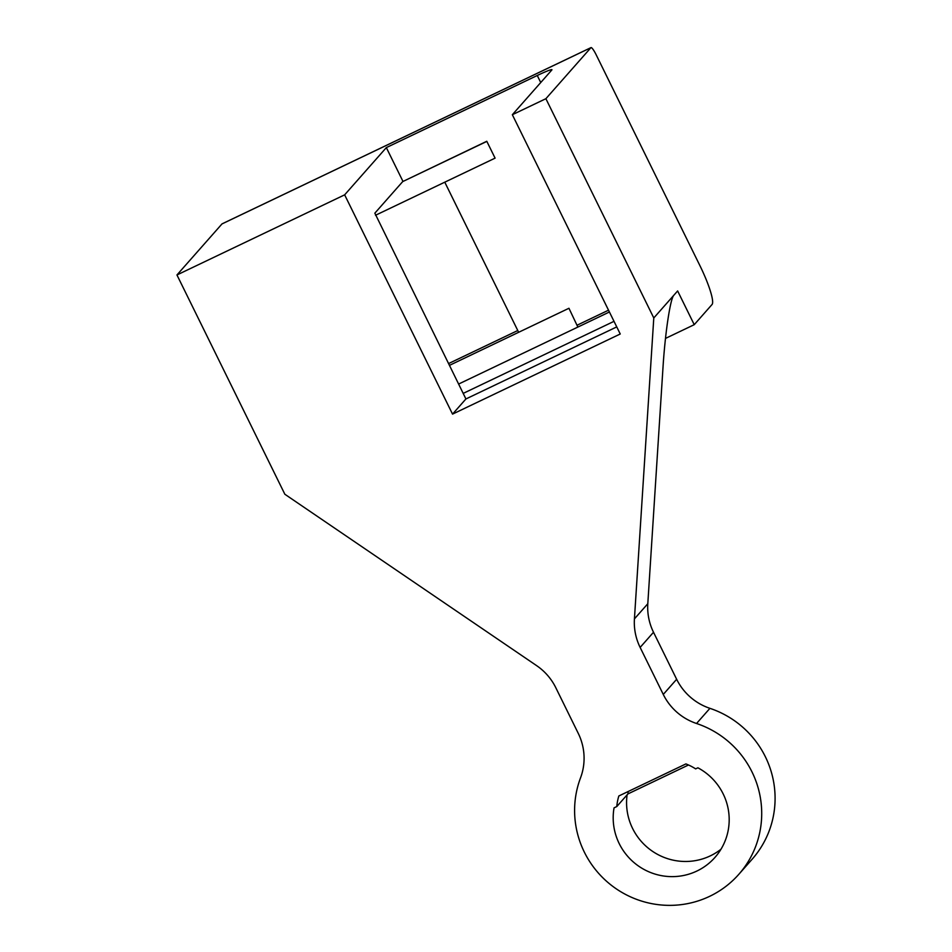 <?xml version="1.0" encoding="UTF-8"?>
<svg xmlns="http://www.w3.org/2000/svg" width="952" height="952" viewBox="0 0 952 952"><rect width="100%" height="100%" fill="white"/><g stroke="black" fill="none" stroke-linecap="round" stroke-linejoin="round"><path stroke-width="1.43" d="M222.185 223.839A9.425 1.559 64.5 0 0 222.066 223.863A9.425 1.559 64.5 0 0 221.983 223.934L176.953 274.961L284.85 494.243L536.607 665.626A56.537 55.621 -138.6 0 1 555.801 687.713L578.257 733.361A56.537 55.621 -138.6 0 1 580.53 777.867A94.224 92.701 -138.6 0 0 620.335 891.465A94.224 92.701 -138.6 0 0 738.8 874.341A94.224 92.701 -138.6 0 0 696.543 723.496L709.918 708.336A56.537 55.621 41.4 0 1 676.646 679.276L653.512 632.259A56.537 55.621 41.4 0 1 647.8 603.735L663.008 367.293C665.151 332.914 670.315 298.571 673.849 295.239L653.786 317.968L545.889 98.699L512.343 114.716L620.24 333.997L452.545 414.12L344.648 194.839L176.953 274.961M221.983 223.934L590.918 47.671A9.425 1.559 -115.5 0 1 591.013 47.6A9.425 1.559 -115.5 0 1 596.19 54.835L699.934 265.679A37.687 6.212 -115.5 0 1 712.072 304.462L694.234 324.68L665.496 338.412M486.567 141.527L402.708 181.594L486.781 141.277L495.088 158.139L444.774 182.177L518.65 332.296L568.951 308.269L577.864 327.072L609.411 311.994M568.951 308.269L577.864 327.072L458.59 384.061M486.781 141.277L495.088 158.139M518.65 332.296L449.403 365.389M375.528 215.259L444.774 182.177M402.934 181.332L386.333 147.608L537.261 75.494L540.736 82.55M448.523 363.604L517.769 330.522M512.343 114.716L551.803 70.008A18.85 1.297 -26.2 0 0 551.946 69.698A18.85 1.297 -26.2 0 0 537.261 75.494M463.184 393.402L614.016 321.336M673.849 295.239L677.634 290.943L694.234 324.68M616.777 806.558A51.824 50.98 41.4 0 1 618.848 795.967L685.916 763.921A51.824 50.98 41.4 0 1 695.638 768.883L697.899 767.8A58.417 57.477 41.4 0 1 714.988 857.395A58.417 57.477 41.4 0 1 646.277 870.616A58.417 57.477 41.4 0 1 614.052 807.855L616.777 806.558L627.927 793.92L688.486 764.991M627.094 794.872A58.417 57.477 -138.6 0 0 656.083 853.551A58.417 57.477 -138.6 0 0 720.997 849.22M676.646 679.276L663.27 694.436A56.537 55.621 -138.6 0 0 696.543 723.496M663.27 694.436L640.137 647.419L653.512 632.259M647.8 603.735L634.425 618.895A56.537 55.621 -138.6 0 0 640.137 647.419M634.425 618.895L653.786 317.968M627.927 793.92A51.824 50.98 41.4 0 1 628.201 791.505M402.708 181.594L374.85 213.165L465.921 398.959L452.545 414.12L465.921 398.959L616.753 326.905M738.8 874.341L752.175 859.18A94.224 92.701 -138.6 0 0 709.918 708.336M344.648 194.839L386.333 147.608M590.918 47.671L545.889 98.699M608.53 310.185L577.257 325.132M591.013 47.6L222.066 223.863"/></g></svg>
